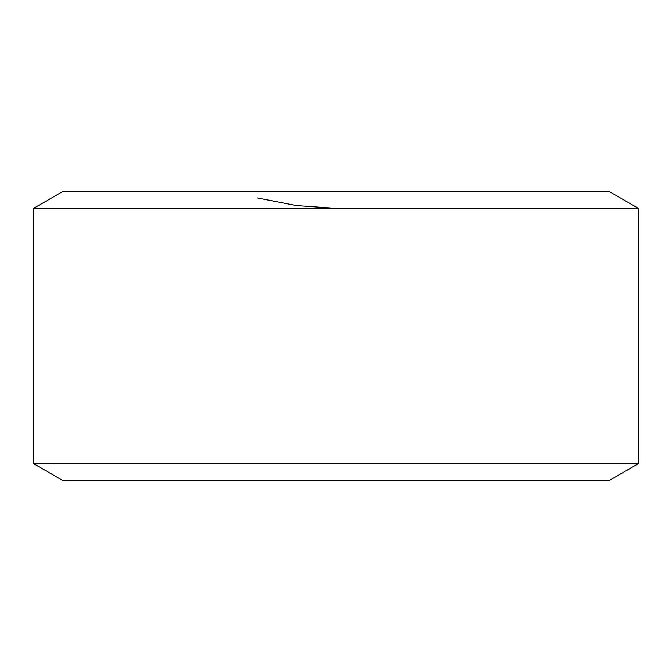 <?xml version="1.0" encoding="UTF-8"?>
<svg xmlns="http://www.w3.org/2000/svg" width="672" height="672" viewBox="0 0 672 672"><rect width="100%" height="100%" fill="white"/><g stroke="black" fill="none" stroke-linecap="round" stroke-linejoin="round"><path stroke-width="1.01" d="M336 463.646L638.4 463.646L638.4 208.354L33.6 208.354L33.6 463.646L336 463.646M33.6 208.354L62.462 191.688L609.538 191.688L638.4 208.354M33.6 463.646L62.462 480.312L609.538 480.312L638.4 463.646M257.368 197.938L296.386 205.573L335.975 208.354"/></g></svg>
